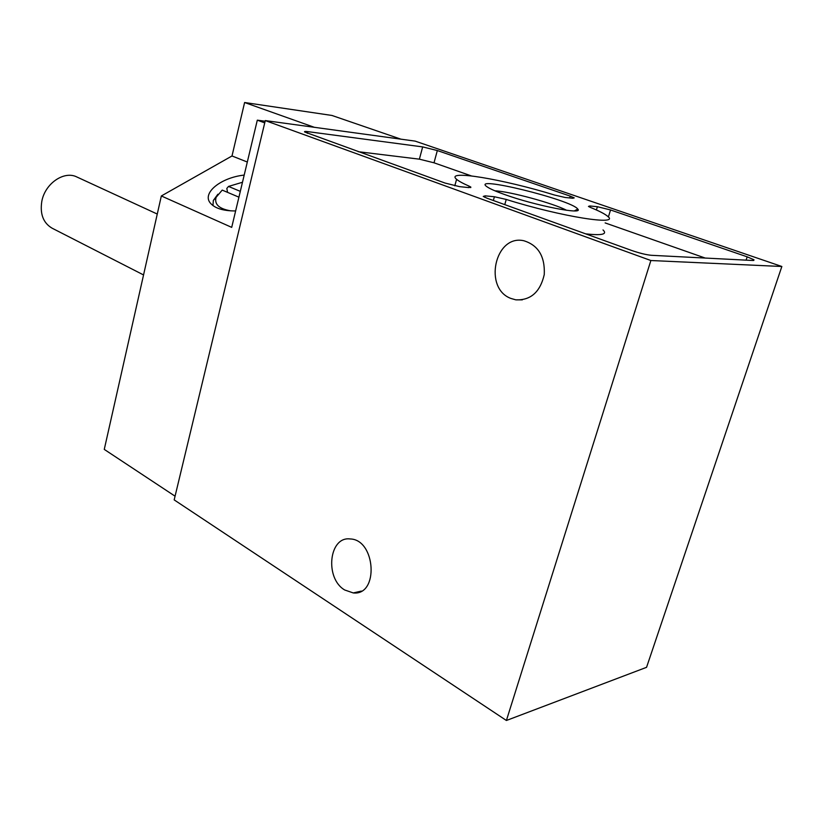 <?xml version="1.0" encoding="UTF-8"?>
<svg xmlns="http://www.w3.org/2000/svg" width="823" height="823" viewBox="0 0 823 823"><rect width="100%" height="100%" fill="white"/><g stroke="black" fill="none" stroke-linecap="round" stroke-linejoin="round"><path stroke-width="1.23" d="M504.252 194.403C495.981 191.45 490.364 188.992 487.401 187.037C468.143 174.507 571.553 199.742 577.736 209.032C584.279 215.235 534.744 205.513 504.252 194.403M485.159 195.853L494.407 196.748L506.238 199.444C561.43 216.83 622.013 226.263 607.251 215.976C604.411 213.692 598.835 210.853 590.523 207.468L588.445 206.419L589.793 205.976L597.395 206.707L610.532 209.958L747.191 256.838L753.991 259.78L752.973 260.5L651.291 255.295C646.117 254.791 639.594 253.186 631.694 250.48L487.206 198.281L483.245 196.43L485.159 195.853L484.747 197.294M265.284 120.58L415.121 141.114L781.85 266.498L650.87 260.521L506.402 720.485L174.178 499.89L265.284 120.58L650.87 260.521M307.781 131.629L422.672 146.906L437.332 150.547L570.226 196.131L574.207 197.87L572.829 198.261L565.144 197.479L554.558 195.041C503.45 179.249 444.43 169.281 456.59 179.301C458.668 181.122 462.865 183.406 469.182 186.173L470.849 187.088L468.915 187.603L459.594 186.646L445.109 183.076L304.644 131.978C304.119 131.413 305.158 131.299 307.781 131.629L307.36 133.316M781.85 266.498L646.559 667.319L506.402 720.485M344.662 589.968C324.54 578.271 328.963 536.143 350.135 538.952C375.802 539.404 379.146 595.893 353.273 592.941L344.662 589.968M511.011 298.471C483.142 288.492 494.89 234.154 523.809 240.738C538.283 245.213 545.104 256.498 544.26 274.563C540.207 292.031 530.722 300.457 515.805 299.839L511.011 298.471M314.335 127.308L244.606 102.515L331.936 115.457L400.924 139.169M264.739 122.874L257.311 120.168L265.129 121.238M257.311 120.168L231.705 227.374L161.339 195.967L104.264 449.399L175.073 496.197M244.606 102.515L232.004 155.969L161.339 195.967M247.312 162.028L232.004 155.969M244.194 175.083C221.078 177.542 201.83 192.849 210.235 202.952C214.721 208.312 223.187 210.976 235.635 210.945M238.927 197.17L222.21 190.103L216.089 197.345C214.196 204.341 219.093 208.847 230.8 210.863M242.487 182.253L228.516 186.43L240.306 191.368M217.869 194.228L213.342 200.452L212.951 205.596M227.57 192.366L226.819 188.436L228.516 186.43M705.208 258.052L605.142 222.92M585.729 233.866C601.911 235.645 607.672 234.329 603.002 229.936M471.342 175.906L434.009 162.8L419.38 159.168L358.242 151.699M494.942 190.823C509.581 191.368 553.457 203.26 566.563 210.287M157.275 214.052L76.899 176.996C64.163 170.412 44.987 183.488 41.808 201.357C39.843 213.99 43.259 222.93 52.034 228.156L143.552 274.944M747.191 256.838L746.101 260.14M610.532 209.958L608.372 217.066M597.395 206.707L596.408 209.978M589.793 205.976L589.474 207.015M506.238 199.444L504.766 204.618M494.407 196.748L493.337 200.493M469.182 186.173L468.791 187.593M570.226 196.131L569.691 197.942M437.332 150.547L434.009 162.8M422.672 146.906L419.38 159.168M216.089 197.345L213.342 200.452M753.991 259.78L753.745 260.49M470.849 187.088L470.705 187.634M456.59 179.301L454.8 185.823M574.423 210.894L577.736 209.032M522.327 299.86L515.805 299.839M361.369 591.079L353.273 592.941"/></g></svg>
